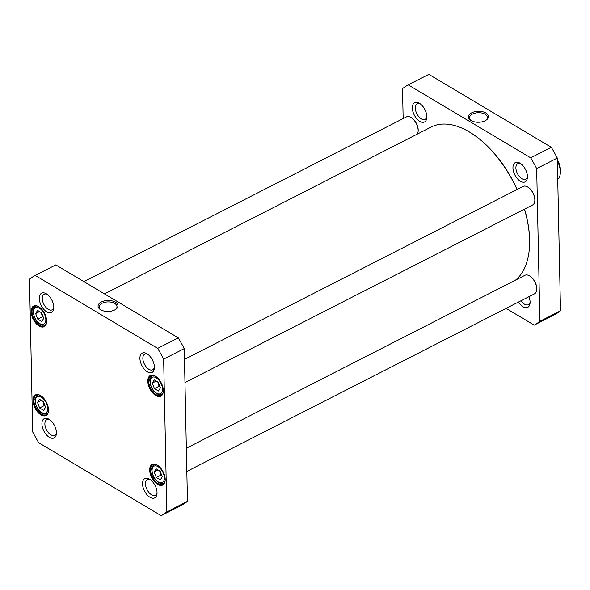 <?xml version="1.0" encoding="UTF-8"?>
<svg xmlns="http://www.w3.org/2000/svg" width="590" height="590" viewBox="0 0 590 590"><rect width="100%" height="100%" fill="white"/><g stroke="black" fill="none" stroke-linecap="round" stroke-linejoin="round"><path stroke-width="0.89" d="M104.482 293.886L431.032 127.086A87.659 48.387 62.9 0 1 469.551 132.072A87.659 48.387 62.9 0 1 517.069 189.501M524.458 209.162A87.659 48.387 62.9 0 1 529.319 249.083A87.659 48.387 62.9 0 1 515.579 280.08M529.333 248.899A87.239 48.159 -117.1 0 0 529.348 248.715A87.239 48.159 -117.1 0 0 524.547 209.111M517.172 189.442A87.239 48.159 -117.1 0 0 469.869 132.263A87.239 48.159 -117.1 0 0 469.706 132.167M557.358 160.959A16.697 9.219 62.9 0 1 560.345 171.838A16.697 9.219 62.9 0 1 560.294 173.541A16.697 9.219 62.9 0 1 557.749 179.39M557.336 159.669A14.61 8.068 62.9 0 1 560.5 170.215A14.61 8.068 62.9 0 1 560.456 171.705L560.294 173.541M534.208 325.12L554.821 314.588A135.663 74.893 -117.1 0 0 560.5 310.797L557.299 158.046A135.663 74.893 -117.1 0 0 551.318 147.308L428.827 74.34L408.214 84.871L530.705 157.84A135.663 74.893 62.9 0 1 536.686 168.578L539.887 321.321A135.663 74.893 62.9 0 1 534.208 325.12L506.08 308.364M403.162 118.568L402.535 88.662A135.663 74.893 62.9 0 1 408.214 84.871M518.448 302.05A10.827 5.974 -117.1 0 0 525.727 307.692A10.827 5.974 -117.1 0 0 530.049 303.12A10.827 5.974 -117.1 0 0 528.935 296.696M419.401 103.257A10.827 5.974 -117.1 0 0 412.336 107.601A10.827 5.974 -117.1 0 0 419.166 120.943A10.827 5.974 -117.1 0 0 426.806 117.72A10.827 5.974 -117.1 0 0 419.424 103.272A10.827 5.974 -117.1 0 0 419.401 103.257M520.019 163.187A10.827 5.974 -117.1 0 0 512.953 167.531A10.827 5.974 -117.1 0 0 519.783 180.872A10.827 5.974 -117.1 0 0 527.423 177.656A10.827 5.974 -117.1 0 0 520.041 163.201A10.827 5.974 -117.1 0 0 520.019 163.187M471.44 120.773A8.938 4.919 178.8 0 1 469.529 117.823A8.938 4.919 178.8 0 1 472.479 114.069A8.938 4.919 178.8 0 1 482.052 113.073A8.938 4.919 178.8 0 1 487.406 117.447A8.938 4.919 178.8 0 1 485.622 120.478M471.764 112.778A9.986 5.494 -1.2 0 0 471.019 120.537A9.986 5.494 -1.2 0 0 486.035 120.22A9.986 5.494 -1.2 0 0 485.415 112.727A9.986 5.494 -1.2 0 0 471.764 112.778M551.318 147.308L530.705 157.84M527.46 176.653A8.739 4.823 62.9 0 1 525.734 179.22A8.739 4.823 62.9 0 1 521.907 178.733A8.739 4.823 62.9 0 1 516.331 170.746A8.739 4.823 62.9 0 1 517.777 163.651A8.739 4.823 62.9 0 1 520.874 163.762M530.086 302.117A8.739 4.823 62.9 0 1 528.36 304.683A8.739 4.823 62.9 0 1 524.532 304.197A8.739 4.823 62.9 0 1 521.044 300.723M426.843 116.717A8.739 4.823 62.9 0 1 425.117 119.291A8.739 4.823 62.9 0 1 421.297 118.804A8.739 4.823 62.9 0 1 415.721 110.817A8.739 4.823 62.9 0 1 417.167 103.722A8.739 4.823 62.9 0 1 420.257 103.825M557.299 158.046L536.686 168.578M560.5 310.797L539.887 321.321M83.92 281.637L406.414 116.909A10.436 5.76 62.9 0 1 411.001 117.506A10.436 5.76 62.9 0 1 418.118 131.43A10.436 5.76 62.9 0 1 417.366 134.07M418.14 131.15A9.809 5.413 -117.1 0 0 418.163 130.884A9.809 5.413 -117.1 0 0 411.481 117.786A9.809 5.413 -117.1 0 0 411.245 117.653M184.493 359.369L523.101 186.418A10.436 5.76 62.9 0 1 527.689 187.008A10.436 5.76 62.9 0 1 534.806 200.939A10.436 5.76 62.9 0 1 532.593 205.003L184.972 382.556M534.82 200.659A9.809 5.413 -117.1 0 0 534.85 200.386A9.809 5.413 -117.1 0 0 528.161 187.296A9.809 5.413 -117.1 0 0 527.932 187.155M186.352 448.238L524.96 275.287A10.436 5.76 62.9 0 1 529.547 275.877A10.436 5.76 62.9 0 1 536.664 289.808A10.436 5.76 62.9 0 1 534.459 293.872L186.838 471.432M536.686 289.528A9.809 5.413 -117.1 0 0 536.708 289.255A9.809 5.413 -117.1 0 0 530.026 276.164A9.809 5.413 -117.1 0 0 529.791 276.031M158.29 382.305L160.399 387.859L158.467 391.015L154.433 388.611L152.331 383.058L154.256 379.901L158.29 382.305M43.468 401.665L45.57 407.225L43.645 410.375L39.611 407.978L37.502 402.417L39.434 399.26L43.468 401.665M37.568 310.392L41.602 312.796L43.712 318.357L41.787 321.506L37.753 319.102L35.643 313.548L37.568 310.392M160.148 471.174L162.257 476.727L160.333 479.884L156.298 477.48L154.189 471.926L156.114 468.77L160.148 471.174M157.67 348.373A135.663 74.893 62.9 0 1 163.651 359.118L166.852 511.862A135.663 74.893 62.9 0 1 161.173 515.66L38.682 442.692A135.663 74.893 62.9 0 1 32.701 431.954L29.5 279.203A135.663 74.893 62.9 0 1 35.179 275.412L157.67 348.373L178.283 337.849L55.792 264.881L35.179 275.412M149.985 497.274A10.827 5.974 -117.1 0 0 157.014 493.66A10.827 5.974 -117.1 0 0 149.631 479.205A10.827 5.974 -117.1 0 0 142.544 483.896A10.827 5.974 -117.1 0 0 149.985 497.274M46.743 311.874A10.827 5.974 -117.1 0 0 53.771 308.26A10.827 5.974 -117.1 0 0 46.389 293.813A10.827 5.974 -117.1 0 0 39.301 298.503A10.827 5.974 -117.1 0 0 46.743 311.874M40.968 414.888A11.586 6.394 -117.1 0 0 48.483 411.024A11.586 6.394 -117.1 0 0 40.585 395.558A11.586 6.394 -117.1 0 0 33.011 400.58A11.586 6.394 -117.1 0 0 40.968 414.888M155.79 395.521A11.586 6.394 -117.1 0 0 163.305 391.657A11.586 6.394 -117.1 0 0 155.406 376.199A11.586 6.394 -117.1 0 0 147.832 381.221A11.586 6.394 -117.1 0 0 155.79 395.521M157.648 484.39A11.586 6.394 -117.1 0 0 165.171 480.525A11.586 6.394 -117.1 0 0 157.272 465.068A11.586 6.394 -117.1 0 0 149.69 470.09A11.586 6.394 -117.1 0 0 157.648 484.39M39.102 326.019A11.586 6.394 -117.1 0 0 46.625 322.155A11.586 6.394 -117.1 0 0 38.726 306.689A11.586 6.394 -117.1 0 0 31.145 311.712A11.586 6.394 -117.1 0 0 39.102 326.019M49.376 437.338A10.827 5.974 -117.1 0 0 56.397 433.724A10.827 5.974 -117.1 0 0 49.014 419.269A10.827 5.974 -117.1 0 0 41.934 423.967A10.827 5.974 -117.1 0 0 49.376 437.338M147.36 371.811A10.827 5.974 -117.1 0 0 154.381 368.197A10.827 5.974 -117.1 0 0 146.999 353.742A10.827 5.974 -117.1 0 0 139.918 358.44A10.827 5.974 -117.1 0 0 147.36 371.811M41.396 400.433L37.502 402.417M42.974 401.37L44.265 405.603L39.611 407.978M44.265 405.603L45.069 405.883M158.076 469.935L154.189 471.926M159.661 470.879L160.945 475.105L156.298 477.48M160.945 475.105L161.749 475.393M156.217 381.066L152.331 383.058M157.796 382.01L159.086 386.236L154.433 388.611M159.086 386.236L159.89 386.524M41.116 312.501L42.399 316.727L37.753 319.102M39.53 311.564L35.643 313.548M42.399 316.727L43.203 317.014M161.173 515.66L181.786 505.128A135.663 74.893 -117.1 0 0 187.465 501.338L184.264 348.587A135.663 74.893 -117.1 0 0 178.283 337.849M101.038 309.964A8.938 4.919 178.8 0 1 99.127 307.014A8.938 4.919 178.8 0 1 102.077 303.26A8.938 4.919 178.8 0 1 111.65 302.272A8.938 4.919 178.8 0 1 117.004 306.638A8.938 4.919 178.8 0 1 115.22 309.669M101.362 301.977A9.986 5.494 -1.2 0 0 100.617 309.728A9.986 5.494 -1.2 0 0 115.633 309.418A9.986 5.494 -1.2 0 0 115.013 301.918A9.986 5.494 -1.2 0 0 101.362 301.977M154.418 367.194A8.739 4.823 62.9 0 1 152.692 369.76A8.739 4.823 62.9 0 1 148.872 369.274A8.739 4.823 62.9 0 1 143.296 361.287A8.739 4.823 62.9 0 1 144.742 354.192A8.739 4.823 62.9 0 1 147.839 354.302M157.051 492.657A8.739 4.823 62.9 0 1 155.325 495.224A8.739 4.823 62.9 0 1 151.497 494.737A8.739 4.823 62.9 0 1 145.922 486.75A8.739 4.823 62.9 0 1 147.367 479.655A8.739 4.823 62.9 0 1 150.465 479.766M56.434 432.721A8.739 4.823 62.9 0 1 54.708 435.287A8.739 4.823 62.9 0 1 50.888 434.808A8.739 4.823 62.9 0 1 45.312 426.813A8.739 4.823 62.9 0 1 46.758 419.726A8.739 4.823 62.9 0 1 49.848 419.829M53.808 307.257A8.739 4.823 62.9 0 1 52.082 309.831A8.739 4.823 62.9 0 1 48.255 309.344A8.739 4.823 62.9 0 1 42.679 301.357A8.739 4.823 62.9 0 1 44.132 294.263A8.739 4.823 62.9 0 1 47.222 294.366M46.64 321.867A10.959 6.047 62.9 0 1 44.353 325.864A10.959 6.047 62.9 0 1 39.559 325.26A10.959 6.047 62.9 0 1 32.568 315.244A10.959 6.047 62.9 0 1 34.382 306.35A10.959 6.047 62.9 0 1 38.962 306.837M48.505 410.736A10.959 6.047 62.9 0 1 46.212 414.733A10.959 6.047 62.9 0 1 41.418 414.128A10.959 6.047 62.9 0 1 34.434 404.113A10.959 6.047 62.9 0 1 36.248 395.219A10.959 6.047 62.9 0 1 40.828 395.706M165.185 480.245A10.959 6.047 62.9 0 1 162.899 484.243A10.959 6.047 62.9 0 1 158.105 483.63A10.959 6.047 62.9 0 1 151.114 473.623A10.959 6.047 62.9 0 1 152.928 464.728A10.959 6.047 62.9 0 1 157.508 465.215M163.327 391.376A10.959 6.047 62.9 0 1 161.033 395.374A10.959 6.047 62.9 0 1 156.247 394.762A10.959 6.047 62.9 0 1 149.255 384.754A10.959 6.047 62.9 0 1 151.07 375.86A10.959 6.047 62.9 0 1 155.649 376.346M163.651 359.118L184.264 348.587M166.852 511.862L187.465 501.338M161.608 384.798A9.182 5.067 62.9 0 1 156.52 393.124A9.182 5.067 62.9 0 1 150.959 378.448A9.182 5.067 62.9 0 1 161.608 384.798M46.787 404.157A9.182 5.067 62.9 0 1 41.698 412.484A9.182 5.067 62.9 0 1 36.138 397.815A9.182 5.067 62.9 0 1 46.787 404.157M39.515 308.282A9.182 5.067 62.9 0 1 45.083 322.959A9.182 5.067 62.9 0 1 34.434 316.609A9.182 5.067 62.9 0 1 39.515 308.282M163.467 473.667A9.182 5.067 62.9 0 1 158.386 481.993A9.182 5.067 62.9 0 1 152.817 467.317A9.182 5.067 62.9 0 1 163.467 473.667M38.21 394.85A10.436 5.76 -117.1 0 0 37.723 395.049C35.407 397.269 34.522 398.995 35.068 400.219C35.953 407.616 38.844 412.167 43.741 413.87C44.036 414.224 45.194 414.15 47.215 413.634A10.436 5.76 -117.1 0 0 47.665 413.361M154.897 464.36A10.436 5.76 -117.1 0 0 154.403 464.559C152.095 466.779 151.21 468.497 151.755 469.728C152.434 474.994 153.857 478.549 156.04 480.393C161.992 485.002 160.377 483.52 163.902 483.144A10.436 5.76 -117.1 0 0 164.352 482.863M153.031 375.491A10.436 5.76 -117.1 0 0 152.544 375.69C150.229 377.91 149.351 379.628 149.89 380.852C150.568 386.118 151.999 389.68 154.174 391.524C160.133 396.126 158.518 394.644 162.036 394.275A10.436 5.76 -117.1 0 0 162.486 393.995M36.351 305.981A10.436 5.76 -117.1 0 0 35.857 306.181C33.549 308.4 32.664 310.126 33.21 311.35C34.087 318.748 36.978 323.298 41.883 324.994C42.178 325.356 43.336 325.282 45.356 324.766A10.436 5.76 -117.1 0 0 45.806 324.493M529.348 248.715L529.319 249.083M411.481 117.786L411.001 117.506M418.163 130.884L418.118 131.43M528.161 187.296L527.689 187.008M534.85 200.386L534.806 200.939M530.026 276.164L529.547 275.877M536.708 289.255L536.664 289.808M47.215 413.634L47.62 413.435M37.723 395.049L38.121 394.843M163.902 483.144L164.3 482.937M154.403 464.559L154.809 464.352M162.036 394.275L162.442 394.068M152.544 375.69L152.95 375.483M45.356 324.766L45.755 324.566M35.857 306.181L36.263 305.974"/></g></svg>
